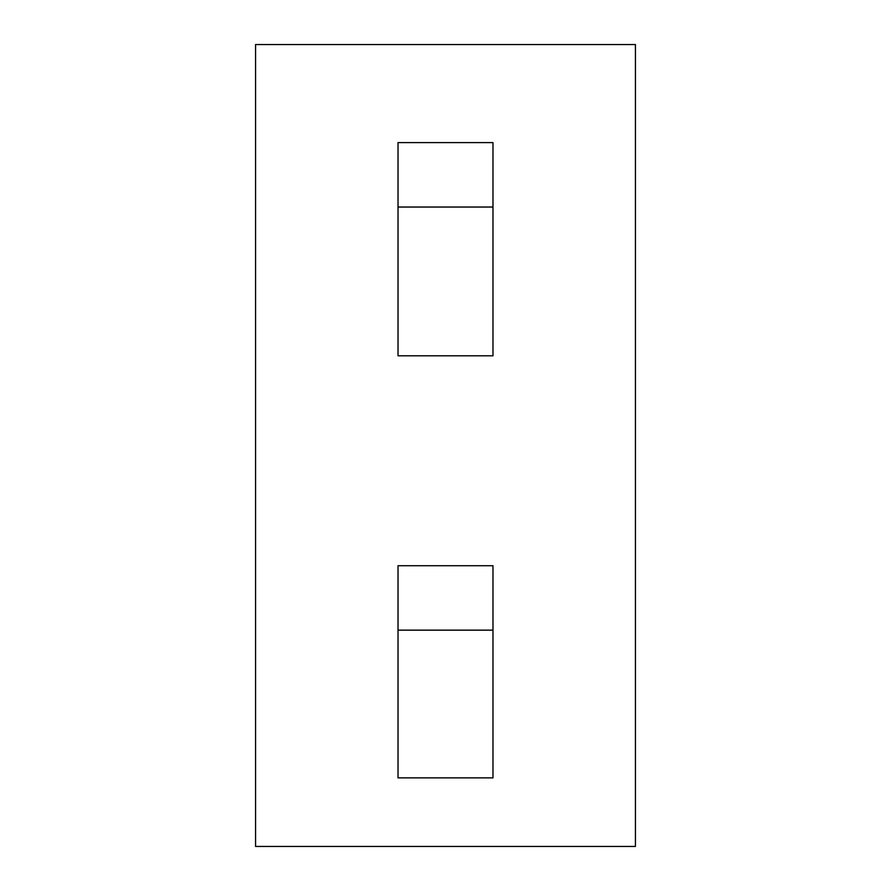 <?xml version="1.0" encoding="UTF-8"?>
<svg xmlns="http://www.w3.org/2000/svg" width="891" height="891" viewBox="0 0 891 891"><rect width="100%" height="100%" fill="white"/><g stroke="black" fill="none" stroke-linecap="round" stroke-linejoin="round"><path stroke-width="1.34" d="M255.572 44.55L255.572 846.45L635.428 846.45L635.428 44.55L255.572 44.55M398.021 565.729L398.021 777.865L492.979 777.865L492.979 565.729L398.021 565.729M398.021 142.616L398.021 355.81L492.979 355.81L492.979 142.616L398.021 142.616M492.979 207.035L398.021 207.035M492.979 630.149L398.021 630.149"/></g></svg>
